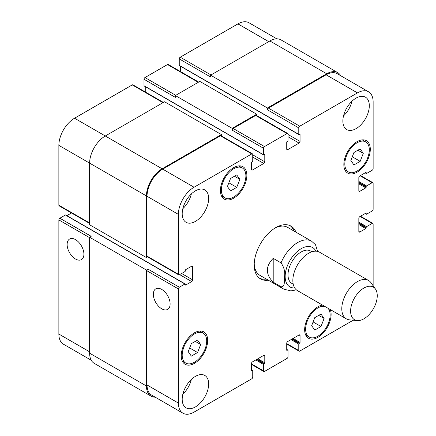 <?xml version="1.0" encoding="UTF-8"?>
<svg xmlns="http://www.w3.org/2000/svg" width="436" height="436" viewBox="0 0 436 436"><rect width="100%" height="100%" fill="white"/><g stroke="black" fill="none" stroke-linecap="round" stroke-linejoin="round"><path stroke-width="0.65" d="M273.209 258.341L281.046 262.87C284.125 267.372 285.286 272.015 284.528 276.795C284.283 280.626 285.133 287.58 281.046 286.703L273.209 282.179L273.209 258.341C265.437 266.287 265.437 274.233 273.209 282.179M317.604 251.419L315.506 244.732L311.555 241.173A27.708 15.996 120 0 0 297.701 242.547A27.708 15.996 120 0 0 281.046 262.87M289.989 225.592A30.482 17.598 -60 0 1 294 231.042M266.292 279.035A30.482 17.598 -60 0 1 259.573 278.277M268.254 280.163A30.482 17.598 -60 0 1 260.515 278.898A30.482 17.598 -60 0 1 255.845 254.471A30.482 17.598 -60 0 1 275.759 227.614A30.482 17.598 -60 0 1 290.997 226.104A30.482 17.598 -60 0 1 295.962 232.17M274.756 228.219A27.708 15.996 -60 0 1 287.651 227.374L311.555 241.173M281.046 286.703A27.708 15.996 120 0 0 283.847 289.166L259.943 275.367A27.708 15.996 -60 0 1 254.226 263.775M311.925 251.785L310.579 251.011A18.704 10.796 120 0 0 301.227 251.937A18.704 10.796 120 0 0 289.008 268.418A18.704 10.796 120 0 0 291.875 283.405L293.221 284.179M375.456 289.035L371.031 282.773A22.165 12.797 120 0 0 368.551 280.479L319.604 252.221A22.165 12.797 120 0 0 308.519 253.316A22.165 12.797 120 0 0 294.038 272.849A22.165 12.797 120 0 0 297.439 290.616L346.386 318.874A22.165 12.797 120 0 0 349.612 319.871L357.248 320.574A18.841 10.878 120 0 0 373.347 308.846A18.841 10.878 120 0 0 375.456 289.035A18.841 10.878 120 0 0 363.929 288.022A18.841 10.878 120 0 0 351.062 306.84A18.841 10.878 120 0 0 357.248 320.574M368.551 280.479A22.165 12.797 120 0 0 357.466 281.574A22.165 12.797 120 0 0 342.985 301.113A22.165 12.797 120 0 0 346.386 318.874M75.515 259.022A11.87 6.851 60 0 1 67.765 248.564A11.87 6.851 60 0 1 69.586 239.059A11.87 6.851 60 0 1 81.45 245.909A11.87 6.851 60 0 1 81.45 259.611A11.87 6.851 60 0 1 75.515 259.022M161.729 308.797A11.87 6.851 60 0 1 153.973 298.338A11.87 6.851 60 0 1 155.794 288.828A11.87 6.851 60 0 1 167.658 295.679A11.87 6.851 60 0 1 167.658 309.386A11.87 6.851 60 0 1 161.729 308.797M373.134 285.754L373.134 223.995A1.384 0.801 120 0 0 372.851 223.363A1.384 0.801 120 0 0 372.153 223.428L366.572 226.655A0.556 0.322 120 0 0 366.18 227.33L366.18 227.897A0.556 0.322 -60 0 1 365.788 228.578L359.814 232.028A1.384 0.801 -60 0 1 359.117 232.094A1.384 0.801 -60 0 1 358.833 231.462L358.833 218.338A1.384 0.801 -60 0 1 359.814 216.643L365.788 213.193A0.556 0.322 -60 0 1 366.18 213.417L366.18 213.983A0.556 0.322 120 0 0 366.572 214.212L372.153 210.986A1.384 0.801 120 0 0 373.134 209.291L373.134 183.273A1.384 0.801 120 0 0 372.851 182.64A1.384 0.801 120 0 0 372.153 182.706L366.572 185.932A0.556 0.322 120 0 0 366.18 186.608L366.18 187.175A0.556 0.322 -60 0 1 365.788 187.856L359.814 191.306A1.384 0.801 -60 0 1 359.117 191.371A1.384 0.801 -60 0 1 358.833 190.739L358.833 177.615A1.384 0.801 -60 0 1 359.814 175.921L365.788 172.471A0.556 0.322 -60 0 1 366.18 172.694L366.18 173.261A0.556 0.322 120 0 0 366.572 173.484L372.153 170.263A1.384 0.801 120 0 0 373.134 168.569L373.134 101.937A22.165 12.797 120 0 0 368.545 91.789A22.165 12.797 120 0 0 357.46 92.89L299.761 126.2A1.384 0.801 120 0 0 298.78 127.901L298.78 134.348A0.556 0.322 120 0 0 299.172 134.571L299.663 134.288A0.556 0.322 -60 0 1 300.055 134.517L300.055 141.417A1.384 0.801 -60 0 1 299.074 143.112L287.711 149.673A1.384 0.801 -60 0 1 287.019 149.744A1.384 0.801 -60 0 1 286.73 149.107L286.73 142.207A0.556 0.322 -60 0 1 287.122 141.531L287.613 141.248A0.556 0.322 120 0 0 288.005 140.566L288.005 134.119A1.384 0.801 120 0 0 287.716 133.487A1.384 0.801 120 0 0 287.024 133.552L264.494 146.561A1.384 0.801 120 0 0 263.513 148.262L263.513 154.709A0.556 0.322 120 0 0 263.905 154.933L264.396 154.649A0.556 0.322 -60 0 1 264.788 154.878L264.788 161.778A1.384 0.801 -60 0 1 263.807 163.473L252.444 170.035A1.384 0.801 -60 0 1 251.752 170.105A1.384 0.801 -60 0 1 251.463 169.468L251.463 162.568A0.556 0.322 -60 0 1 251.855 161.892L252.346 161.609A0.556 0.322 120 0 0 252.738 160.928L252.738 154.48A1.384 0.801 120 0 0 252.449 153.848A1.384 0.801 120 0 0 251.757 153.919L194.053 187.229A22.165 12.797 120 0 0 178.379 214.381L178.379 274.222A1.384 0.801 120 0 0 178.667 274.854A1.384 0.801 120 0 0 179.36 274.784L184.946 271.563A0.556 0.322 120 0 0 185.338 270.881L185.338 270.315A0.556 0.322 -60 0 1 185.725 269.639L191.704 266.189A1.384 0.801 -60 0 1 192.396 266.118A1.384 0.801 -60 0 1 192.685 266.756L192.685 279.874A1.384 0.801 -60 0 1 191.704 281.574L185.725 285.024A0.556 0.322 -60 0 1 185.338 284.795L185.338 284.234A0.556 0.322 120 0 0 185.224 283.978L65.705 214.975A0.556 0.322 120 0 0 65.427 215.003L59.841 218.223A1.384 0.801 120 0 0 58.865 219.924L58.865 334.063A22.165 12.797 120 0 0 63.454 344.211L91.238 360.25M71.488 212.975L66.861 215.646M163.407 102.438L132.931 84.846A1.384 0.801 120 0 0 132.239 84.911L74.54 118.227A22.165 12.797 120 0 0 58.865 145.373L58.865 205.214A1.384 0.801 120 0 0 59.149 205.852L89.625 223.445M145.27 86.628L145.27 91.969M198.674 82.077L168.198 64.484A1.384 0.801 120 0 0 167.506 64.55L144.975 77.559A1.384 0.801 120 0 0 143.994 79.259L143.994 85.707A0.556 0.322 120 0 0 144.109 85.957L263.627 154.96M180.537 66.267L180.537 71.608M276.816 38.831L249.027 22.786A22.165 12.797 120 0 0 237.942 23.887L180.242 57.198A1.384 0.801 120 0 0 179.261 58.898L179.261 65.346A0.556 0.322 120 0 0 179.376 65.596L298.894 134.599M230.524 190.952L227.412 186.526L230.524 178.504L236.743 174.912L239.855 179.338L236.743 187.355L230.524 190.952M236.743 187.355L228.856 182.804M239.855 179.338L234.464 176.231M353.956 164.933L350.849 160.508L353.956 152.491L360.18 148.899L363.292 153.325L360.18 161.342L353.956 164.933M360.18 161.342L352.293 156.786M363.292 153.325L357.902 150.213M314.77 330.09L311.664 325.665L314.77 317.648L320.994 314.056L324.106 318.482L320.994 326.499L314.77 330.09M320.994 326.499L313.103 321.942M324.106 318.482L318.716 315.37M191.339 356.108L188.227 351.678L191.339 343.661L197.557 340.069L200.669 344.495L197.557 352.511L191.339 356.108M197.557 352.511L189.671 347.961M200.669 344.495L195.279 341.383M344.822 163.985A17.32 10.001 120 0 0 348.408 171.915A17.32 10.001 120 0 0 365.728 161.914A17.32 10.001 120 0 0 365.728 141.918A17.32 10.001 120 0 0 352.381 146.556A17.32 10.001 120 0 0 344.822 163.985M343.846 164.552A18.704 10.796 -60 0 1 352.01 145.728A18.704 10.796 -60 0 1 366.42 140.719A18.704 10.796 -60 0 1 366.42 162.312A18.704 10.796 -60 0 1 347.715 173.114A18.704 10.796 -60 0 1 343.846 164.552M221.384 190.003A17.32 10.001 120 0 0 224.976 197.928A17.32 10.001 120 0 0 242.291 187.932A17.32 10.001 120 0 0 242.291 167.936A17.32 10.001 120 0 0 228.949 172.574A17.32 10.001 120 0 0 221.384 190.003M220.409 190.565A18.704 10.796 -60 0 1 228.573 171.746A18.704 10.796 -60 0 1 242.983 166.732A18.704 10.796 -60 0 1 242.983 188.33A18.704 10.796 -60 0 1 224.284 199.127A18.704 10.796 -60 0 1 220.409 190.565M182.199 355.16A17.32 10.001 120 0 0 185.791 363.084A17.32 10.001 120 0 0 203.105 353.089A17.32 10.001 120 0 0 203.105 333.088A17.32 10.001 120 0 0 189.758 337.731A17.32 10.001 120 0 0 182.199 355.16M181.223 355.722A18.704 10.796 -60 0 1 189.388 336.903A18.704 10.796 -60 0 1 203.797 331.889A18.704 10.796 -60 0 1 203.797 353.487A18.704 10.796 -60 0 1 185.093 364.283A18.704 10.796 -60 0 1 181.223 355.722M324.793 306.41A17.32 10.001 120 0 0 312.165 312.868A17.32 10.001 120 0 0 305.636 329.142A17.32 10.001 120 0 0 309.222 337.072A17.32 10.001 120 0 0 325.703 328.439A17.32 10.001 120 0 0 327.992 308.257M330.27 309.571A18.704 10.796 -60 0 1 325.038 330.782A18.704 10.796 -60 0 1 308.53 338.271A18.704 10.796 -60 0 1 304.655 329.709A18.704 10.796 -60 0 1 322.515 305.091M185.224 283.978A0.556 0.322 120 0 0 184.946 284.005L179.36 287.231A1.384 0.801 120 0 0 178.379 288.926L178.379 403.066A22.165 12.797 120 0 0 182.973 413.214A22.165 12.797 120 0 0 194.053 412.113L251.757 378.802A1.384 0.801 120 0 0 252.738 377.102L252.738 370.655A0.556 0.322 120 0 0 252.346 370.431L251.855 370.714A0.556 0.322 -60 0 1 251.463 370.486L251.463 363.586A1.384 0.801 -60 0 1 252.444 361.891L263.807 355.329A1.384 0.801 -60 0 1 264.499 355.258A1.384 0.801 -60 0 1 264.788 355.896L264.788 362.796A0.556 0.322 -60 0 1 264.396 363.471L263.905 363.755A0.556 0.322 120 0 0 263.513 364.436L263.513 370.883A1.384 0.801 120 0 0 263.802 371.516A1.384 0.801 120 0 0 264.494 371.45L287.024 358.441A1.384 0.801 120 0 0 288.005 356.741L288.005 350.293A0.556 0.322 120 0 0 287.613 350.07L287.122 350.353A0.556 0.322 -60 0 1 286.73 350.124L286.73 343.225A1.384 0.801 -60 0 1 287.711 341.53L299.074 334.968A1.384 0.801 -60 0 1 299.766 334.897A1.384 0.801 -60 0 1 300.055 335.535L300.055 342.434A0.556 0.322 -60 0 1 299.663 343.11L299.172 343.394A0.556 0.322 120 0 0 298.78 344.075L298.78 350.522A1.384 0.801 120 0 0 299.069 351.154A1.384 0.801 120 0 0 299.761 351.089L353.247 320.204M342.865 121.001A18.704 10.796 -60 0 1 351.029 102.177A18.704 10.796 -60 0 1 365.439 97.168A18.704 10.796 -60 0 1 365.439 118.761A18.704 10.796 -60 0 1 346.74 129.563A18.704 10.796 -60 0 1 342.865 121.001M182.199 213.754A18.704 10.796 -60 0 1 190.363 194.936A18.704 10.796 -60 0 1 204.778 189.922A18.704 10.796 -60 0 1 204.778 211.52A18.704 10.796 -60 0 1 186.074 222.316A18.704 10.796 -60 0 1 182.199 213.754M182.199 399.278A18.704 10.796 -60 0 1 190.363 380.454A18.704 10.796 -60 0 1 204.778 375.44A18.704 10.796 -60 0 1 204.778 397.038A18.704 10.796 -60 0 1 186.074 407.84A18.704 10.796 -60 0 1 182.199 399.278M343.508 115.927A18.704 10.796 120 0 0 352.021 101.185M182.842 208.686A18.704 10.796 120 0 0 191.355 193.944M182.842 394.204A18.704 10.796 120 0 0 191.355 379.462M182.973 413.214L151.624 395.114A22.165 12.797 -60 0 1 147.03 384.966L147.03 270.827A1.384 0.801 -60 0 1 148.011 269.132L179.36 287.231M267.432 107.992L326.7 73.771A22.165 12.797 -60 0 1 337.786 72.676L280.964 39.867A22.165 12.797 120 0 0 269.879 40.968L210.61 75.183L267.432 107.992L267.432 109.801A1.384 0.801 -60 0 1 268.413 108.101L326.112 74.79A22.165 12.797 -60 0 1 337.197 73.689L368.545 91.789M232.165 128.353L256.657 114.21L199.835 81.407L175.343 95.544L232.165 128.353L232.165 130.162A1.384 0.801 -60 0 1 233.146 128.462L255.676 115.458A1.384 0.801 -60 0 1 256.368 115.387L287.716 133.487M178.667 274.854L147.319 256.755A1.384 0.801 -60 0 1 147.03 256.123L147.03 196.282A22.165 12.797 -60 0 1 162.704 169.13L220.409 135.819A1.384 0.801 -60 0 1 221.101 135.749L252.449 153.848M155.183 397.169A22.165 12.797 -60 0 1 151.036 396.133A22.165 12.797 -60 0 1 146.441 385.985L146.441 270.037L148.011 269.132M147.608 256.918L146.441 257.589L146.441 195.938A22.165 12.797 -60 0 1 162.116 168.792L221.384 134.571L221.384 135.912M256.657 114.21L256.657 115.551M337.786 72.676A22.165 12.797 -60 0 1 340.756 75.75M59.841 218.223L91.189 236.323L89.625 237.228L89.625 353.182A22.165 12.797 120 0 0 94.214 363.324L151.036 396.133M221.384 134.571L164.568 101.768L105.299 135.988A22.165 12.797 120 0 0 89.625 163.135L89.625 224.785L146.441 257.589M175.343 95.544L175.343 97.359L143.994 79.259M210.61 75.183L210.61 76.998L179.261 58.898M89.625 237.228L146.441 270.037M315.909 251.191A22.721 13.118 120 0 0 301.227 248.656A22.721 13.118 120 0 0 285.515 272.424A22.721 13.118 120 0 0 294.698 287.929M147.03 384.966L178.379 403.066M263.807 355.329L264.788 355.896M251.463 363.924L263.513 370.883M299.074 334.968L300.055 335.535M286.73 343.563L298.78 350.522M360.103 216.474L372.153 223.428M358.833 231.462L359.814 232.028M360.103 175.752L372.153 182.706M358.833 190.739L359.814 191.306M326.112 74.79L357.46 92.89M268.413 108.101L299.761 126.2M267.432 109.801L298.78 127.901M288.005 136.724L299.074 143.112M288.005 134.462L300.055 141.417M286.73 149.107L287.711 149.673M255.676 115.458L287.024 133.552M233.146 128.462L264.494 146.561M232.165 130.162L263.513 148.262M252.738 157.085L263.807 163.473M252.738 154.824L264.788 161.778M251.463 169.468L252.444 170.035M220.409 135.819L251.757 153.919M162.704 169.13L194.053 187.229M147.03 196.282L178.379 214.381M147.03 256.123L178.379 274.222M191.704 266.189L192.685 266.756M181.616 273.486L192.685 279.874M179.654 274.615L191.704 281.574M147.03 270.827L178.379 288.926M89.625 351.819L58.865 334.063M268.707 41.643L237.942 23.887M211.002 74.959L180.242 57.198M198.266 82.311L167.506 64.55M175.735 95.321L144.975 77.559M162.999 102.673L132.239 84.911M162.116 168.792L74.54 118.227M146.441 195.938L58.865 145.373M89.625 222.976L58.865 205.214M89.625 237.68L58.865 219.924M264.396 154.649L264.788 154.878M143.994 85.707L263.513 154.709M299.663 134.288L300.055 134.517M179.261 65.346L298.78 134.348M269.879 40.968L326.7 73.771M365.297 172.754L366.18 173.261M365.788 172.471L366.18 172.694M358.833 183.839L365.788 187.856M358.833 182.935L366.18 187.175M358.833 182.368L366.18 186.608M358.833 181.463L366.572 185.932M365.297 213.477L366.18 213.983M365.788 213.193L366.18 213.417M358.833 224.562L365.788 228.578M358.833 223.657L366.18 227.897M358.833 223.09L366.18 227.33M358.833 222.186L366.572 226.655M291.041 339.606L298.78 344.075M291.826 339.154L299.172 343.394M292.316 338.87L299.663 343.11M293.096 338.418L300.055 342.434M286.73 350.124L287.122 350.353M286.73 349.558L287.613 350.07M255.774 359.967L263.513 364.436M256.559 359.515L263.905 363.755M257.044 359.231L264.396 363.471M257.829 358.779L264.788 362.796M251.463 370.486L251.855 370.714M251.463 369.919L252.346 370.431M89.625 353.182L146.441 385.985M65.427 215.003L184.946 284.005M185.338 284.795L185.725 285.024M283.847 289.166L290.888 290.894L296.338 289.842M365.728 141.918L362.196 139.88M348.408 171.915L344.876 169.871M242.291 167.936L238.759 165.893M224.976 197.928L221.439 195.889M203.105 333.088L199.574 331.049M185.791 363.084L182.253 361.046M309.222 337.072L305.69 335.028M263.802 371.516L251.463 364.392M299.069 351.154L286.73 344.031M372.851 223.363L360.512 216.24M372.851 182.64L360.512 175.517M365.134 172.847L366.295 173.517M365.134 213.569L366.295 214.24M286.73 349.372L287.891 350.043M251.463 369.733L252.624 370.404"/></g></svg>
